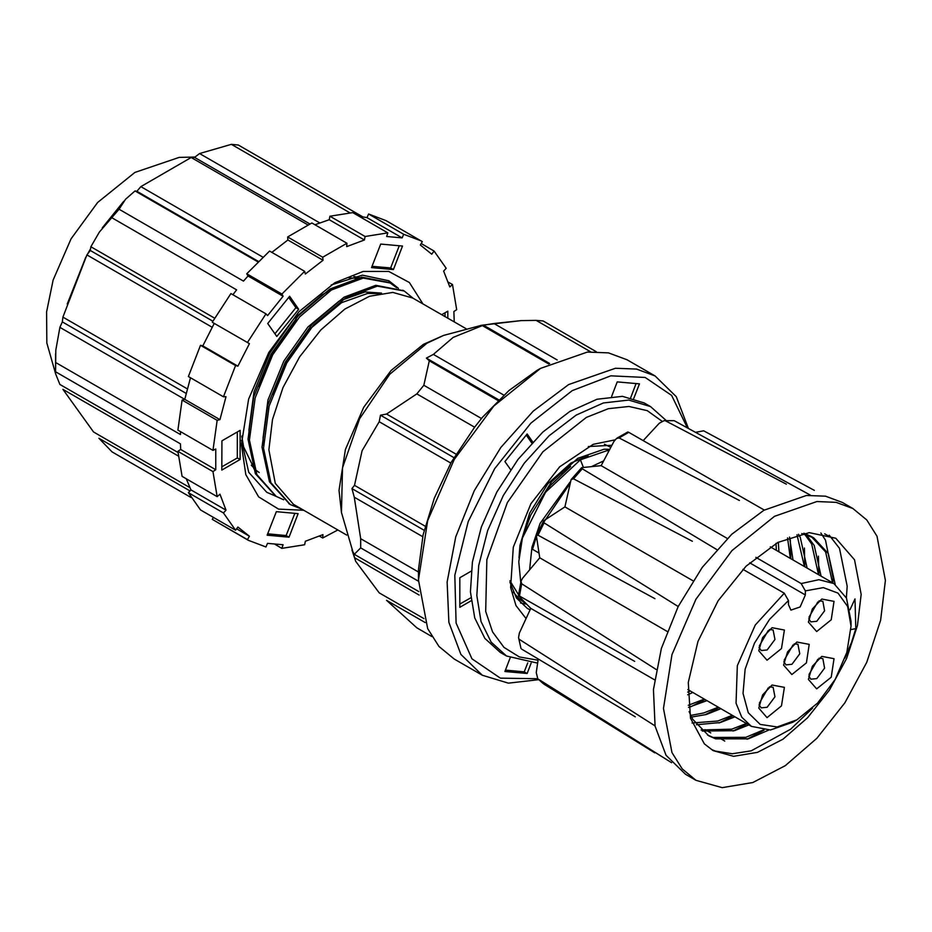 <?xml version="1.0" encoding="UTF-8"?>
<svg xmlns="http://www.w3.org/2000/svg" width="932" height="932" viewBox="0 0 932 932"><rect width="100%" height="100%" fill="white"/><g stroke="black" fill="none" stroke-linecap="round" stroke-linejoin="round"><path stroke-width="1.4" d="M498.049 400.504L429.326 360.835L423.815 385.219L416.86 393.875L474.656 427.24L451.309 462.202L434.3 498.201L423.163 534.723L418.526 569.685L418.41 579.949L427.706 628.576L438.995 646.447L454.199 659.064L482.287 675.281L508.348 683.156L538.754 679.696M688.433 428.417L676.329 396.717L655.091 375.969L627.003 359.752L608.479 352.902L587.358 352.051L540.595 368.315L537.088 370.342L508.942 390.496L482.415 417.315L474.656 427.24M379.126 293.58L367.604 293.51L341.625 302.725L310.507 328.507L286.439 362.665L272.738 394.527M381.526 293.137L364.971 291.996L339.003 301.199L307.863 326.992L283.794 361.138L268.008 400.084L263.034 437.947L263.488 445.356M296.947 319.862L272.389 354.556L258.688 386.419M332.969 289.036L322.367 294.629L293.825 318.872L269.756 353.03L253.958 391.976L248.984 429.838L249.45 437.248M251.244 465.15L254.308 468.4M253.749 468.714L259.224 472.524M419.144 595.024L354.533 557.72L351.947 550.043L354.253 554.354L360.684 547.946L418.41 581.265M423.909 618.638L379.242 592.857L355.651 561.285L354.533 557.72M425.272 622.634L386.559 600.278L416.86 627.865L431.842 636.509M596.294 351.667L543.135 320.969L536.18 320.352L590.643 351.795M557.173 360.043L493.937 323.532L521.268 320.596L536.18 320.352M493.937 323.532L483.417 325.186L453.197 337.372L433.392 354.428L426.39 358.109L429.326 360.835M360.684 547.946L360.684 538.673L354.253 497.187L351.947 488.648L354.533 485.386L362.035 450.785L379.242 421.777L380.454 415.264L386.559 414.041L416.86 393.875M422.732 536.727L354.253 497.187M360.684 538.673L418.468 572.038M425.225 526.196L354.533 485.386M450.808 463.099L379.242 421.777M423.815 385.219L481.611 418.585M503.793 395.063L433.392 354.428M548.738 363.923L482.834 325.874M505.435 670.131L524.308 671.821L527.116 673.44L531.124 663.095M524.308 671.821L527.792 662.827M510.165 657.922L504.923 671.459L527.116 673.44M471.184 571.176L459.837 577.723L459.837 607.314L471.184 600.767M459.837 604.076L470.87 597.715M532.789 441.989L527.116 433.916L504.923 461.538L510.596 469.6M531.834 443.003L526.231 435.023M633.807 398.465L639.48 383.844L617.275 381.864L611.602 396.484M630.684 397.638L636.148 383.553M655.091 375.969L636.568 369.119L615.446 368.268L568.683 384.532L533.221 411.082L500.799 447.5L474.237 490.651L455.795 536.809L447.08 581.999L448.84 622.343L460.921 654.357L482.287 675.281M537.088 370.342L540.595 368.315L493.832 406.049L454.199 459.523L427.706 520.592L418.41 579.949M687.292 427.788L671.634 395.436L645.177 377.448L610.786 375.782L572.201 390.613L530.844 423.07L494.682 468.633L468.225 521.594L454.804 575.312L456.086 623.054L471.93 658.842L500.321 678.193L537.729 678.682L536.215 672.589L538.195 659.029M455.993 454.129L386.559 414.041M418.841 591.645L354.253 554.354M465.942 328.693L412.69 297.949L392.826 292.403L369.538 296.225L344.84 309.086L320.853 329.87L299.638 356.805L283.025 387.549L272.459 419.47L268.824 449.807L275.243 483.347L293.51 504.363L346.762 535.108M443.644 335.404L423.326 344.386L391.067 370.412L363.736 407.296L345.469 449.41L339.05 490.349L341.427 512.437L342.475 467.852L359.67 418.666L389.739 374.28L426.926 343.186L443.644 335.404L481.599 325.221L521.268 320.596M396.729 287.755L390.147 282.944L363.294 278.062L331.454 289.945L299.615 316.845L272.761 354.766L255.1 397.999L249.473 440.044L256.859 474.574L276.268 496.407L283.678 499.797M413.132 298.205L404.197 291.052L377.332 286.171L345.504 298.054L313.665 324.965L286.8 362.874L269.15 406.107L263.523 448.152L270.909 482.683L290.306 504.515L301.735 509.117M389.401 282.524L361.802 277.2L329.975 289.083L298.135 315.995L271.27 353.915L253.62 397.149L247.994 439.182L255.38 473.712L275.534 495.964M403.451 290.633L375.852 285.309L344.013 297.192L312.173 324.103L285.32 362.024L267.659 405.257L262.032 447.29L269.418 481.821L289.572 504.072M549.694 363.457L483.417 325.186M498.702 399.863L426.39 358.109M453.896 457.67L380.454 415.264M424.177 530.355L351.947 488.648M861.168 594.348L857.44 625.57L846.559 658.423L829.468 690.064L807.636 717.78L782.95 739.169L757.53 752.404L733.566 756.341L713.12 750.633L704.301 743.806L690.53 718.176L688.317 682.399L697.952 641.391L718.106 600.802L746.019 566.213L777.847 542.389L809.197 532.603L835.771 538.195L854.574 559.829L861.168 594.348M854.294 600.488L854.994 598.961L855.856 628.692L851.58 642.171L845.009 658.155M812.634 708.052L790.732 729.173L751.134 750.877L732.296 753.767L715.357 751.041L712.304 749.841M829.189 535.143L839.546 548.319L847.13 586.24L846.326 597.633M764.147 730.117L747.115 739.181M790.348 539.908L790.744 558.641M705.011 699.513L690.927 706.747M804.386 548.016L804.782 566.749M719.061 707.621L704.976 714.856M818.436 556.124L818.832 574.858M733.1 715.729L719.015 722.964M820.871 533.022L825.496 540.211L833.08 578.131L832.87 582.966M747.557 723.593L733.065 731.072M654.707 752.765L544.09 684.216L537.729 678.682M671.599 762.714L538.02 678.939M520.953 648.462L518.53 637.558L519.322 633.014L530.751 608.34L518.472 595.723L519.52 596.002L521.675 583.805L521.046 581.195L522.631 578.19L539.721 557.767L536.319 535.69L538.02 535.178L544.09 522.899L543.717 520.72L564.862 506.845L571.141 479.642L573.541 478.78L582.302 468.854L581.743 467.619L601.198 465.674L613.908 441.442L616.483 438.448L619.023 437.97L628.739 432.355L627.784 431.924L616.763 438.285M521.675 649.185L635.24 716.801M655.056 725.958L519.52 639.492M519.52 596.002L634.634 661.371M656.256 669.491L521.675 583.805M538.02 535.178L654.986 598.682M678.193 606.476L544.09 522.899M573.541 478.78L692.406 541.259M716.766 549.577L582.302 468.854M619.023 437.97L739.449 500.437M764.263 510.014L628.739 432.355M643.162 440.615L659.32 423.268L664.05 420.658L674.232 420.647L664.365 420.647M665.471 420.833L786.41 484.116M810.386 495.16L674.232 420.647M695.505 432.285L703.683 430.759L814.358 490.314M695.994 780.305L685.451 774.224L666.054 755.223L655.091 726.156L653.495 689.529L661.405 648.486L678.147 606.581L702.274 567.402L731.702 534.327L763.914 510.212L806.366 495.451L825.554 496.22L842.365 502.441L852.897 508.523L866.702 519.974L876.954 536.203L885.4 580.356L880.624 620.304L866.702 662.337L844.835 702.821L816.91 738.272L785.327 765.638L752.8 782.577L722.137 787.61L695.994 780.305L682.189 768.865L671.937 752.625L663.491 708.483L671.937 654.567L695.983 599.125L731.981 550.567L774.445 516.293L816.91 501.533L836.086 502.301L852.897 508.523M832.439 538.242L824.727 533.791M727.333 538.498L601.198 465.674M692.954 580.799L564.862 506.845M667.196 631.372L539.721 557.767M654.555 679.824L530.751 608.34M724.781 741.033L719.154 737.783M710.743 732.925L705.116 729.674M763.285 730.047L745.798 737.294L713.073 737.387L707.539 734.964M803.873 533.221L811.085 536.354L825.67 552.035L832.521 582.768M746.392 723.407L731.76 729.185L701.074 729.942M804.7 534.234L811.621 543.927L818.482 574.66M732.354 715.298L717.71 721.065L691.963 722.976M796.977 534.7L804.433 566.551M718.304 707.19L703.672 712.957L690.752 715.392M787.563 537.857L790.394 558.443M704.266 699.082L688.247 705.233M775.995 543.391L776.344 550.334M690.216 690.973L687.746 692.161M768.446 730.164L748.431 738.808L715.706 738.901L708.844 735.756L692.744 719.213L689.121 711.605M801.706 533.605L813.718 537.88L828.303 553.55L835.165 584.329M749.025 724.921L734.393 730.7L702.227 730.991M806.215 534.653L814.265 545.441L821.115 576.186M734.987 716.813L720.343 722.591L696.449 724.781M798.479 534.316L800.215 537.333L807.065 568.077M720.937 708.704L706.305 714.483L691.567 717.023M789.486 537.1L793.027 559.969M706.899 700.596L688.492 707.353M778.337 542.133L778.977 551.849M692.849 692.488L687.723 694.864M855.856 628.692L850.916 629.554M854.982 598.973L850.031 609.703M241.505 440.358L248.693 472.244L266.738 492.352L276.082 496.302M276.268 496.407L267.333 492.597M398.418 288.338L388.889 280.765L362.455 275.196L331.256 284.912M337.815 529.947L322.693 538.02L322.973 534.63L305.323 541.224L304.624 544.766L281.848 548.342L283.06 544.719L267.542 543.321L265.958 546.921L248.436 540.269L247.388 539.64L249.392 536.215L237.87 527.011L235.586 530.215L223.47 512.973L226.033 510.154L219.905 494.24L217.203 496.674L212.997 471.534L215.793 469.67L215.793 448.968L212.997 450.342L217.203 420.344L219.917 419.656L226.045 396.659L223.482 396.811L235.61 365.565L237.893 366.136L249.415 343.628L247.411 342.522L265.981 313.804L267.566 315.575L283.095 296.26L281.872 294.034L304.659 271.317L305.358 274.055L323.008 260.273L322.728 257.197L346.984 243.205L346.704 246.596L364.354 240.002L365.053 236.46L387.828 232.884L386.617 236.507L402.135 237.893L367.022 217.622L362.863 216.888L238.359 145.019L231.404 144.39L199.611 153.605L194.59 157.403L191.13 157.508L140.849 186.645L136.922 191.351L135 190.909L125.552 199.203L119.051 209.269L99.328 232.033L90.87 246.735L90.311 250.475L86.886 254.879L62.875 317.055L62.351 321.913L59.928 327.365L55.757 350.257L55.547 373.767L59.928 384.392L177.977 452.544M190.012 490.884L98.943 438.296L112.096 451.904L190.967 497.443M178.268 455.934L62.875 389.32L93.561 431.97L189.779 487.529M184.711 399.409L59.928 327.365M55.908 362.711L180.412 434.592L180.528 431.598M187.297 388.889L62.875 317.055M212.158 327.202L86.886 254.879M257.943 261.88L135 190.909M119.051 209.269L243.543 281.138L247.982 275.988L246.77 273.763L269.546 251.034L304.659 271.317M262.871 257.092L140.849 186.645M307.828 224.88L191.13 157.508M288.99 537.17L298.147 513.637L276.28 511.633L267.123 535.154L288.99 537.17L286.182 535.539L294.827 513.334M267.635 533.838L286.182 535.539M447.814 318.231L447.826 311.183L441.71 314.701M445.007 316.6L445.007 312.803M380.687 244.056L371.53 267.589L393.397 269.593L402.554 246.071L380.687 244.056M372.043 266.272L390.59 267.973L393.397 269.593M390.59 267.973L399.234 245.768M267.694 323.486L276.804 336.51L298.718 309.296L289.607 296.283L267.694 323.486M274.893 333.773L295.91 307.677L298.718 309.296M295.91 307.677L288.71 297.39M283.095 296.26L247.982 275.988M112.096 217.913L236.588 289.794L232.895 294.698M323.008 260.273L287.895 240.002L271.864 252.374M364.354 240.002L329.241 219.731L315.063 224.775M231.404 144.39L349.768 212.729M454.222 321.924L453.884 311.556L456.68 309.692L452.474 284.551L449.772 286.986L443.644 271.072L446.207 268.253L434.091 251.011L431.807 254.215L420.285 245.011L422.289 241.586L386.128 220.686L368.606 214.034L367.022 217.622M249.392 536.215L236.588 528.817M226.033 510.154L190.92 489.882L186.307 478.838M215.793 469.67L180.68 449.399L180.412 443.865L55.908 371.985M219.917 419.656L184.804 399.385L190.501 377.763M214.278 323.392L202.78 345.865L237.893 366.136M319.664 222.911L199.611 153.605M214.64 318.196L90.87 246.735M287.895 240.002L287.615 236.926L311.87 222.934L346.984 243.205M329.241 219.731L329.94 216.189L352.715 212.613L387.828 232.884M212.997 450.342L177.884 430.071L182.09 400.073L184.804 399.385M223.482 396.811L188.369 376.54L200.496 345.294L202.78 345.865M247.411 342.522L212.298 322.251L230.868 293.533L265.981 313.804M248.436 540.269L212.275 519.369L213.416 517.411M235.586 530.215L200.473 509.944L188.357 492.702L190.92 489.882M217.203 496.674L182.09 476.403L177.884 451.263L180.68 449.399M422.907 303.844L409.334 282.559L388.772 271.422L363.13 271.492L334.833 282.769L299.09 311.614L268.8 352.482L248.553 399.164L241.435 444.541L245.827 474.679L258.583 496.919L278.505 509.163L303.727 510.258M221.851 470.043L240.107 459.534L240.153 430.316L221.898 440.824L221.851 470.043M402.135 237.893L403.719 234.305L421.241 240.957M235.61 365.565L200.496 345.294M217.203 420.344L182.09 400.073M212.997 471.534L177.884 451.263M223.47 512.973L188.357 492.702M247.388 539.64L212.275 519.369M281.848 548.342L275.115 544.451M322.693 538.02L319.501 536.18M452.474 284.551L448.257 282.116M434.091 251.011L421.148 243.532M403.719 234.305L368.606 214.034M365.053 236.46L329.94 216.189M322.728 257.197L287.615 236.926M281.872 294.034L246.77 273.763M221.863 466.804L237.299 457.915L240.107 459.534M237.299 457.915L237.334 431.935M309.797 223.913L194.59 157.403M258.35 261.461L136.922 191.351M212.869 321.237L90.311 250.475M186.167 393.397L62.351 321.913M353.822 276.431L361.814 278.26M255.007 470.276L243.613 446.871L241.714 436.083M348.58 277.759L360.032 278.54M530.063 609.808L527.419 608.445L516.491 598.006L509.967 582.185M526.557 604.134L520.534 603.062M588.313 446.498L611.905 445.263M506.519 656.012L500.193 652.365L484.815 638.467L474.703 617.881L470.485 591.855L472.396 561.949L481.378 526.918L496.919 491.933L517.901 459.534L542.797 432.052L569.825 411.478L597.016 399.292L622.425 396.368L644.198 402.939L650.524 406.585L628.739 400.026L603.342 402.939L576.151 415.124L549.123 435.698L524.215 463.181L503.245 495.579L487.704 530.564L478.71 565.596L476.8 595.501L481.029 621.528L491.141 642.113L506.519 656.012L537.589 663.118M526.032 618.522L515.99 605.532L510.573 587.498L513.264 547.154L530.879 503.793L559.619 466.862L593.218 444.354L614.887 439.951M772.092 684.985L784.418 687.385L781.529 705.839L766.978 717.582L758.741 708.099L762.656 694.946L772.092 684.985M821.744 656.314L834.07 658.714L831.181 677.168L816.642 688.911L808.405 679.428L812.308 666.275L821.744 656.314M821.744 598.985L834.07 601.373L831.181 619.838L816.642 631.57L808.405 622.087L812.308 608.946L821.744 598.985M796.918 641.985L809.244 644.373L806.355 662.838L791.816 674.57L783.579 665.098L787.482 651.946L796.918 641.985M772.092 627.644L784.418 630.044L781.529 648.509L766.978 660.24L758.741 650.757L762.656 637.604L772.092 627.644M788.495 600.581L788.495 604.682L790.953 610.134L800.145 606.942L805.341 594.954L805.341 590.853L823.317 587.661L838.019 593.09L847.642 606.487L850.986 626.176L846.873 652.447L835.154 679.463L817.609 703.124L796.918 719.83L777.206 726.913L760.209 724.432L748.256 712.724L743.014 693.396L745.181 669.118L754.466 643.22L769.599 619.279L788.495 600.581L784.278 593.23L755.246 625.011L737.375 665.716L735.989 703.217L741.802 717.139L751.483 726.343L770.403 730.012L792.701 722.265L796.918 719.83M603.703 460.897L591.878 466.419M569.627 483.953L540.024 527.873M536.168 537.519L532.522 549.344L538.882 553.025M755.84 557.348L801.136 583.502L818.855 579.716L833.919 583.572L846.547 598.111L850.986 621.306L850.986 626.176M742.909 569.336L784.278 593.23M583.269 467.107L580.45 459.837L545.535 492.224L522.386 538.148L518.786 561.751L520.79 582.418M570.034 482.03L540.071 523.4L531.892 547.294L529.644 569.802M538.067 503.292L550.462 485.304L570.629 466.408M519.008 557.837L519.94 545.476L529.609 513.159L547.83 483.778L570.792 463.041L588.057 455.701M522.386 538.148L530.681 515.175L551.546 481.832L577.817 458.323L604.087 449.189L609.738 449.387M525.928 603.528L519.648 599.299L513.229 592.076M580.45 459.837L606.72 450.704L609.062 450.669M525.998 603.575L522.281 600.825L509.874 580.776M604.402 444.18L610.786 447.383M520.708 599.393L516.363 597.831M805.341 590.853L801.136 583.502M794.169 643.896L797.955 644.233L799.784 653.786L792.002 664.283L786.037 664.877L783.859 661.767M784.173 660.206L792.981 644.944M769.343 629.566L773.129 629.892L774.958 639.445L767.176 649.953L761.211 650.536L759.032 647.425M759.347 645.864L768.143 630.615M769.343 686.896L773.129 687.234L774.958 696.787L767.176 707.283L761.211 707.877L759.032 704.767M759.347 703.206L768.143 687.956M819.007 658.237L822.793 658.563L824.61 668.116L816.828 678.624L810.875 679.207L808.685 676.096M808.999 674.535L817.807 659.285M819.007 600.895L822.793 601.233L824.61 610.775L816.828 621.283L810.875 621.865L808.685 618.755M808.999 617.194L817.807 601.944M562.182 473.06L562.008 473.689M90.474 248.832L87.573 253.958M85.721 257.395L67.174 304.065M538.009 660.252L519.369 656.978L503.944 647.379L492.504 631.943L485.665 611.439L486.877 559.701L507.346 502.628L542.913 451.764L586.391 417.396L608.375 408.74L628.995 406.48L647.216 410.709L662.093 421.217M749.631 562.788L805.341 594.954M355.651 561.285L341.427 512.437M288.827 503.653L290.318 504.515M388.667 282.081L390.147 282.944M402.706 290.19L404.197 291.052M543.274 683.599L537.799 678.752M520.965 648.451L518.611 637.931M518.472 595.688L521 581.452M536.319 535.69L543.717 520.72M571.141 479.642L581.696 467.678M813.718 537.88L811.085 536.354M853.63 601.944L854.516 599.987M55.559 373.254L55.571 353.962M102.275 227.909L123.723 201.254M55.547 373.662L46.88 343.023L46.6 311.894L53.124 280.019L71.065 238.79L97.674 202.5L134.86 172.362L179.177 157.345L195.044 157.03M666.24 420.507L650.524 406.585M687.816 689.587L751.483 726.343M770.251 546.816L833.919 583.572M524.6 602.806L526.079 603.656"/></g></svg>
